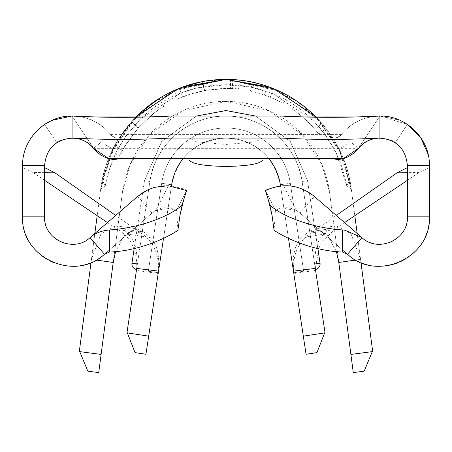 <?xml version="1.0" encoding="UTF-8"?>
<svg xmlns="http://www.w3.org/2000/svg" width="452" height="452" viewBox="0 0 452 452"><rect width="100%" height="100%" fill="white"/><g stroke="black" fill="none" stroke-linecap="round" stroke-linejoin="round"><path stroke-width="0.34" stroke-dasharray="2.26 1.69" d="M336.311 215.44L311.501 232.853L334.124 229.599L319.705 244.888L315.281 268.42L302.094 181.472L315.581 270.386C313.733 252.956 316.434 240.91 323.683 234.255L301.851 237.498C294.659 244.153 291.981 256.177 293.823 273.567L315.581 270.386L324.954 332.147L324.649 332.915L303.32 336.152L280.353 184.772A54.974 54.974 0 0 0 171.647 184.772L158.177 273.567C160.025 256.211 157.347 244.187 150.149 237.498L128.317 234.255C135.56 240.882 138.261 252.928 136.419 270.386L158.177 273.567L148.68 336.152L127.351 332.915L127.046 332.147L149.906 181.472C154.753 144.787 188.981 115.379 226 116.057C262.996 115.345 297.207 144.77 302.094 181.472L307.524 180.647L320.05 263.188A5.497 5.497 0 0 1 315.439 269.448L314.615 264.013L315.439 269.448A5.497 5.497 0 0 0 320.05 263.188L314.903 263.968M136.56 269.448L137.385 264.013L136.56 269.448A5.497 5.497 0 0 1 131.95 263.188L137.385 264.013L136.56 269.448L137.385 264.013L136.56 269.448L137.385 264.013L131.95 263.188A5.497 5.497 0 0 0 136.56 269.448M320.05 263.188L307.524 180.647L302.094 181.472L307.524 180.647L302.094 181.472L307.524 180.647L317.846 248.685M255.606 116.057L290.269 141.352L307.524 180.647L290.269 141.352L255.606 116.057L290.269 141.352L307.524 180.647L302.094 181.472L314.615 264.013L302.094 181.472A76.964 76.964 0 0 0 149.906 181.472L137.385 264.013L131.95 263.188L144.476 180.647L149.906 181.472L136.719 268.42C137.176 250.182 130.899 237.243 117.876 229.599L140.499 232.853L115.689 215.44M407.331 167.647C406.749 149.878 397.619 140.007 379.923 138.046L117.887 138.046L121.837 137.154L330.152 137.148C333.717 138.95 337.441 138.097 341.322 134.583A49.477 49.477 0 0 1 379.923 116.057L358.396 148.273L379.923 116.057A49.477 49.477 0 0 0 341.322 134.583A49.477 49.477 0 0 1 379.923 116.057A49.477 49.477 0 0 0 341.322 134.583A9.238 9.238 0 0 1 334.113 138.046L117.887 138.046A9.238 9.238 0 0 1 110.678 134.583A49.477 49.477 0 0 0 72.077 116.057L379.923 116.057A49.477 49.477 0 0 0 341.322 134.583C351.385 122.571 364.255 116.396 379.923 116.057L399.839 120.238L407.41 124.39L399.851 120.243L379.923 116.057L399.839 120.238L407.41 124.39L399.851 120.243L379.923 116.057A49.477 49.477 0 0 0 341.322 134.583A9.238 9.238 0 0 1 334.113 138.046L72.077 138.046A27.487 27.487 0 0 1 93.519 148.335A31.228 31.228 0 0 0 117.887 160.031L334.113 160.031A31.228 31.228 0 0 0 358.476 148.335C370.889 130.752 397.72 141.668 395.195 142.674C397.771 141.725 371.036 130.69 358.476 148.335C370.889 130.752 397.72 141.668 395.195 142.674C397.771 141.725 371.036 130.69 358.476 148.335L349.899 141.459L358.476 148.335A31.228 31.228 0 0 1 334.113 160.031A31.228 31.228 0 0 0 343.294 158.652M262.646 160.031L189.354 160.031L262.646 160.031M262.646 138.046L255.318 141.894L226 144.459L196.682 141.894L189.354 138.046L262.646 138.046L189.354 138.046M354.82 215.683L351.357 189.36A126.436 126.436 0 0 0 315.021 116.057L339.186 149.493L351.351 189.303C344.26 127.085 286.709 78.083 226 79.405C226 86.643 226 86.643 226 79.405C226 86.643 226 86.643 226 79.405C226 86.643 226 86.643 226 79.405C226 86.643 226 86.643 226 79.405C168.359 78.411 113.232 121.989 102.158 180.354L112.785 149.561L130.792 122.656L154.867 101.316L183.393 86.801M111.61 151.979L119.899 155.883C120.074 153.228 126.193 143.945 138.244 128.046C152.601 114.153 161.144 106.932 163.861 106.384L159.008 98.615C156.33 99.05 147.25 106.695 131.764 121.548C118.548 138.854 111.83 149.002 111.61 151.979C111.791 149.132 118.379 139.131 131.385 121.967L136.979 116.057L112.797 149.527L100.649 189.303C107.774 127.035 165.178 78.168 226 79.405C283.37 78.264 338.814 122 349.842 180.354L339.271 149.68L321.457 122.944L297.523 101.581L269.149 86.993M113.203 262.471L122.441 192.224A104.446 104.446 0 0 1 329.559 192.224L353.278 372.595L364.176 371.16L372.595 350.848L351.357 189.36L342.107 155.782L319.01 120.198L278.907 91.005L226 79.405L173.093 91.005L132.99 120.198L109.892 155.782L100.643 189.36L97.18 215.683M136.979 116.057A126.436 126.436 0 0 0 100.643 189.36L79.405 350.848L87.824 371.16L98.722 372.595L122.441 192.224L130.086 164.488L149.166 135.091L182.297 110.977L226 101.395L269.703 110.977L302.834 135.091L321.914 164.488L329.559 192.224L338.797 262.471M196.394 116.057L161.731 141.352L144.476 180.647L161.731 141.352L196.394 116.057L161.731 141.352L144.476 180.647L149.906 181.472A76.964 76.964 0 0 1 302.094 181.472A76.964 76.964 0 0 0 149.906 181.472A76.964 76.964 0 0 1 302.094 181.472A76.964 76.964 0 0 0 149.906 181.472A76.964 76.964 0 0 1 302.094 181.472A76.964 76.964 0 0 0 149.906 181.472L137.385 264.013L137.097 263.968M127.351 332.915L135.063 352.622L145.934 354.272L148.68 336.152M280.353 184.772L293.698 272.742L280.353 184.772A54.974 54.974 0 0 0 171.647 184.772C178.291 155.844 196.411 140.267 226 138.046C255.6 140.273 273.714 155.85 280.353 184.772A54.974 54.974 0 0 0 171.647 184.772A54.974 54.974 0 0 1 280.353 184.772L290.314 183.258L280.353 184.772A54.974 54.974 0 0 0 171.647 184.772L158.302 272.742L148.335 271.234L158.302 272.742L148.335 271.234L158.302 272.742L148.335 271.234L158.302 272.742L171.647 184.772L162.059 247.99M171.466 185.97L163.539 238.21L171.466 185.97M182.02 160.031A54.974 54.974 0 0 1 269.98 160.031A54.974 54.974 0 0 0 182.02 160.031M379.923 138.046L72.077 138.046A27.487 27.487 0 0 1 93.519 148.335A31.228 31.228 0 0 0 117.887 160.031L334.113 160.031A31.228 31.228 0 0 0 358.476 148.335M93.524 148.335A31.228 31.228 0 0 0 117.887 160.031L117.887 149.036L117.887 160.031L117.887 149.036L117.887 160.031L334.113 160.031L334.113 149.036A20.233 20.233 0 0 0 349.899 141.459A20.233 20.233 0 0 1 334.113 149.036A20.233 20.233 0 0 0 349.899 141.459A20.233 20.233 0 0 1 334.113 149.036L334.113 160.031L334.113 149.036L334.113 160.031L117.887 160.031A31.228 31.228 0 0 1 93.524 148.335C81.111 130.752 54.28 141.668 56.805 142.674C54.229 141.725 80.965 130.69 93.524 148.335L102.101 141.459L93.524 148.335C81.111 130.752 54.28 141.668 56.805 142.674C54.229 141.725 80.965 130.69 93.524 148.335L102.101 141.459L93.524 148.335A31.228 31.228 0 0 0 117.887 160.031A31.228 31.228 0 0 1 108.729 158.658M117.887 149.036L334.113 149.036L117.887 149.036A20.233 20.233 0 0 1 102.101 141.459A20.233 20.233 0 0 0 117.887 149.036L334.113 149.036L117.887 149.036A20.233 20.233 0 0 1 102.101 141.459A20.233 20.233 0 0 0 117.887 149.036M330.152 137.148L334.113 138.046L117.887 138.046L334.113 138.046A9.238 9.238 0 0 0 341.322 134.583A9.238 9.238 0 0 1 334.113 138.046A9.238 9.238 0 0 0 341.322 134.583A9.238 9.238 0 0 1 334.113 138.046L117.887 138.046A9.238 9.238 0 0 1 110.678 134.583A49.477 49.477 0 0 0 72.077 116.057L93.604 148.273L72.077 116.057L93.604 148.273L72.077 116.057L52.149 120.243L44.59 124.39L56.805 142.674L44.59 124.39M44.59 172.636L32.832 172.41L22.64 167.494C20.877 140.312 44.821 115.446 72.077 116.057C88.067 116.571 100.937 122.746 110.678 134.583A49.477 49.477 0 0 0 72.077 116.057A49.477 49.477 0 0 1 110.678 134.583A49.477 49.477 0 0 0 72.077 116.057A49.477 49.477 0 0 1 110.678 134.583L172.862 134.583L172.862 116.057L171.025 116.057M22.64 167.494L22.6 216.836A49.477 49.477 0 0 0 104.457 254.244L152.053 213.039L160.392 208.525L164.534 207.756L176.523 210.123L186.603 190.58C185.783 189.213 179.743 187.597 168.483 185.732L155.731 210.462L170.274 208.01L176.523 210.123L177.924 230.311M72.077 138.046C54.387 139.996 45.256 149.866 44.669 167.647M168.483 185.732A43.98 43.98 0 0 0 137.662 196.417L90.067 237.622A27.487 27.487 0 0 1 44.59 216.836L44.59 166.065M265.397 190.58L275.477 210.123L281.681 208.022L296.269 210.462L283.517 185.732C272.268 187.597 266.228 189.207 265.397 190.58L275.477 210.123C284.206 206.112 292.359 207.084 299.947 213.039L347.543 254.244A49.477 49.477 0 0 0 429.4 216.836L429.4 165.528L429.36 167.494L419.168 172.41L407.41 180.32M379.923 116.057L358.396 148.273L379.923 116.057L407.41 124.396L395.195 142.674L407.41 124.39M407.41 166.065L407.41 216.836A27.487 27.487 0 0 1 361.933 237.622L314.338 196.417L299.947 213.039L347.543 254.244L361.933 237.622M110.678 134.583A9.238 9.238 0 0 0 117.887 138.046A9.238 9.238 0 0 1 110.678 134.583A9.238 9.238 0 0 0 117.887 138.046A9.238 9.238 0 0 1 110.678 134.583C114.565 138.097 118.288 138.95 121.837 137.154M275.477 210.123L274.076 230.311M90.067 237.622L104.457 254.244L152.053 213.039A21.99 21.99 0 0 1 155.731 210.462M176.523 210.123L186.603 190.58M283.517 185.732A43.98 43.98 0 0 1 314.338 196.417M296.269 210.462A21.99 21.99 0 0 1 299.947 213.039M280.974 116.057L172.862 116.057M44.59 165.528L22.6 165.528L44.59 165.528M429.4 165.528L407.41 165.528L429.4 165.528M344.565 222.582L334.124 229.599M419.168 172.41L407.41 172.636M140.499 232.853C153.008 240.532 159.025 253.289 158.545 271.132M280.534 185.987L288.461 238.21M293.455 271.132C292.947 253.352 298.958 240.594 311.501 232.853M32.832 172.41L44.59 180.32M107.435 222.582L117.876 229.599M302.094 181.472L314.615 264.013L302.094 181.472M303.32 336.152L306.066 354.272L316.937 352.622L324.649 332.915M358.481 148.335A31.228 31.228 0 0 1 334.113 160.031A31.228 31.228 0 0 0 358.481 148.335L279.138 148.335L279.138 160.031M161.686 183.258L148.335 271.234L161.686 183.258L148.335 271.234L161.686 183.258L148.335 271.234L161.686 183.258L171.647 184.772L161.686 183.258A65.054 65.054 0 0 1 290.314 183.258A65.054 65.054 0 0 0 161.686 183.258A65.054 65.054 0 0 1 290.314 183.258L303.665 271.234L293.698 272.742L303.665 271.234L293.698 272.742L303.665 271.234L293.698 272.742L303.665 271.234L290.314 183.258A65.054 65.054 0 0 0 161.686 183.258A65.054 65.054 0 0 1 290.314 183.258L303.665 271.234L290.314 183.258A65.054 65.054 0 0 0 161.686 183.258M290.314 183.258L303.665 271.234L290.314 183.258M323.683 234.255L329.932 228.814L336.198 225.819L350.938 233.701L360.566 259.358L355.826 260.036M301.851 237.498L308.089 231.995L329.932 228.814M94.841 233.486L91.434 259.358L101.056 233.701L115.802 225.814L122.068 228.814L143.911 231.995L150.149 237.498M143.911 231.995L137.566 228.932L125.458 233.82L115.622 251.374M336.378 251.374L326.513 233.797L314.428 228.927L308.089 231.995M357.159 233.486L360.978 262.527M128.317 234.255L122.068 228.814M96.174 260.036L91.434 259.358L91.021 262.527M101.107 354.498L79.755 351.69M372.245 351.69L350.893 354.498M351.351 189.303L346.695 185.665L349.842 180.354L346.695 185.665L351.351 189.303M100.649 189.303L105.305 185.665L102.158 180.354L105.305 185.665L100.649 189.303M140.453 112.74L141.685 111.621M174.302 90.456L179.331 88.332L174.302 90.456L178.048 98.819C184.529 95.677 193.281 92.931 204.304 90.592C214.638 88.852 223.316 88.208 230.345 88.648L238.357 89.219C235.893 87.954 224.576 88.406 204.394 90.575C193.343 92.914 184.563 95.666 178.048 98.819L182.715 96.847L204.592 90.536C221.017 88.558 230.243 87.959 232.272 88.733C230.175 87.942 220.819 88.564 204.208 90.609C195.445 92.417 188.281 94.496 182.715 96.847L178.048 98.819L174.302 90.456C181.41 87.033 190.88 84.066 202.711 81.569L204.394 90.575M183.653 86.711L202.925 81.529L224.277 79.416M229.865 79.467L232.763 79.586C230.492 78.727 220.406 79.405 202.507 81.609C193.06 83.552 185.331 85.795 179.331 88.332L182.715 96.847L179.331 88.332M179.777 88.157L202.609 81.592L226.011 79.405M230.633 79.49L239.317 80.111C236.656 78.744 224.452 79.23 202.711 81.569M267.426 86.383L264.426 95.039L267.426 86.383A126.436 126.436 0 0 0 252.385 82.191A126.436 126.436 0 0 1 287.658 95.457L283.189 103.457A117.277 117.277 0 0 0 250.476 91.151A117.277 117.277 0 0 1 283.189 103.457L287.658 95.457M297.506 101.564L292.325 109.124L297.506 101.564A126.436 126.436 0 0 1 321.92 123.464A126.436 126.436 0 0 0 297.506 101.564A126.436 126.436 0 0 1 326.073 128.566L318.824 134.165A117.277 117.277 0 0 0 292.325 109.124A117.277 117.277 0 0 1 314.971 129.436L321.92 123.464L314.971 129.436A117.277 117.277 0 0 0 292.325 109.124A117.277 117.277 0 0 1 314.971 129.436L321.92 123.464L314.971 129.436A117.277 117.277 0 0 0 292.325 109.124A117.277 117.277 0 0 1 318.824 134.165L326.073 128.566A126.436 126.436 0 0 0 297.506 101.564A126.436 126.436 0 0 1 321.92 123.464A126.436 126.436 0 0 0 315.021 116.057M252.385 82.191L250.476 91.151L252.385 82.191M273.579 88.699L270.132 97.191L273.579 88.699M202.925 81.529L204.592 90.536M232.763 79.586L232.272 88.733M202.507 81.609L204.208 90.609M202.609 81.592L204.304 90.592M230.684 79.495L230.345 88.648M239.317 80.111L238.357 89.219M131.385 121.967L138.244 128.046M163.861 106.384C161.381 106.791 152.957 113.876 138.594 127.656C126.3 143.764 120.068 153.177 119.899 155.883M131.764 121.548L138.594 127.656M158.771 109.751C156.669 110.441 149.878 116.48 138.402 127.871C149.962 116.407 156.754 110.373 158.771 109.751L153.522 102.242C151.234 103.005 143.911 109.52 131.56 121.774C120.639 135.73 114.972 143.843 114.565 146.103C115.034 143.742 120.695 135.634 131.56 121.774C144.03 109.418 151.352 102.903 153.522 102.242M122.639 150.431C123.074 148.245 128.328 140.719 138.402 127.871C128.278 140.798 123.023 148.318 122.639 150.431L114.565 146.103M138.402 127.871L131.56 121.774L138.402 127.871M137.662 196.417L152.053 213.039M407.41 183.857L429.4 183.857M22.6 183.857L44.59 183.857M93.519 148.335L172.862 148.335L172.862 134.583L279.138 134.583L279.138 148.335L172.862 148.335L172.862 160.031M341.322 134.583L279.138 134.583L279.138 116.057M134.154 248.685L131.95 263.188M137.566 228.932L115.802 225.819M336.198 225.819L314.434 228.932M346.695 185.665C342.057 161.008 331.565 140.018 315.219 122.695C302.484 109.305 287.591 99.327 270.522 92.75L256.815 88.394C245.159 85.733 234.887 84.507 226 84.722C203.671 84.903 187.789 89.88 178.404 93.982C163.596 100.146 150.465 108.949 139.013 120.385L124.114 138.594C114.921 152.364 108.655 168.054 105.305 185.665L109.836 168.2L116.695 151.217L125.323 136.809L140.877 118.554L180.806 93.016L196.959 87.965L226 84.722L250.408 86.97L273.11 93.779L313.219 120.616L324.881 134.317L336.424 153.448L346.724 185.789"/><path stroke-width="0.68" d="M317.846 248.685L320.05 263.188A5.497 5.497 0 0 1 315.439 269.448M136.56 269.448A5.497 5.497 0 0 1 131.95 263.188L137.097 263.968M117.887 160.031L334.113 160.031L117.887 160.031L108.729 158.658A31.228 31.228 0 0 1 93.524 148.335L108.729 158.658L343.294 158.652A31.228 31.228 0 0 0 358.476 148.335M269.149 86.993L226 79.405L274.014 88.874L315.016 116.057A126.436 126.436 0 0 0 226 79.405L177.992 88.874L136.984 116.057L140.453 112.74M183.393 86.801L226 79.405A126.436 126.436 0 0 0 136.979 116.057M127.046 332.147L136.719 268.42L158.545 271.132L145.934 354.272L135.063 352.622L127.046 332.147M171.647 184.772L171.466 185.97L171.647 184.772A54.974 54.974 0 0 1 182.02 160.031A54.974 54.974 0 0 0 171.647 184.772M163.539 238.21L162.059 247.99L163.539 238.21M162.059 247.99L158.545 271.132M269.98 160.031A54.974 54.974 0 0 1 280.353 184.772A54.974 54.974 0 0 0 269.98 160.031M44.59 124.39L52.087 120.272L71.857 116.057L52.087 120.272L44.59 124.39L47.703 122.447L56.799 118.475M22.6 166.02L22.6 165.528C21.99 139.086 45.629 115.441 72.077 116.057L171.025 116.057C138.075 117.735 105.09 117.735 72.077 116.057L72.077 138.046C80.806 138.267 87.954 141.702 93.524 148.335M407.41 172.636L397.003 172.839L407.331 167.647L407.41 165.528L407.41 216.836L429.4 216.836L429.4 165.528C430.078 139.092 406.365 115.379 379.923 116.057L171.025 116.057L171.025 138.046C138.018 139.849 105.033 139.849 72.077 138.046C55.381 139.674 46.217 148.838 44.59 165.528L22.6 165.528L22.6 216.836L44.59 216.836L44.59 165.528L44.669 167.647L54.997 172.839L44.59 172.636M171.025 138.046L280.974 138.046C313.971 139.832 346.955 139.832 379.923 138.046C396.602 139.691 405.766 148.849 407.41 165.528L429.4 165.528L429.4 166.02M407.41 124.396L420.558 137.318L428.078 154.177M280.974 138.046L280.974 116.057C314.004 117.723 346.989 117.723 379.923 116.057L379.923 138.046C371.239 138.278 364.092 141.708 358.481 148.335L343.294 158.652L334.113 160.031M183.602 200.123L179.936 215.485L177.924 230.311C167.483 237.407 140.651 250.82 109.463 252.063L104.457 254.244L90.067 237.622C94.242 233.791 99.909 231.317 107.073 230.204L109.463 229.944C147.702 227.52 179.399 210.479 182.399 203.948L186.603 190.58L168.167 185.721L154.465 187.348L147.827 189.823L137.662 196.417L90.067 237.622C73.727 253.306 43.42 239.458 44.59 216.836M179.936 215.485L182.399 203.948M407.41 216.836C408.58 239.458 378.273 253.306 361.933 237.622L347.543 254.244L342.537 252.063C311.411 250.843 284.421 237.362 274.076 230.311L272.064 215.485L269.601 203.948L265.397 190.58C282.941 182.568 299.258 184.512 314.338 196.417L361.933 237.622L344.927 230.204L342.537 229.944C304.298 227.52 272.59 210.474 269.601 203.948M429.4 216.836C431.502 257.555 376.951 282.483 347.543 254.244M104.457 254.244C75.049 282.483 20.498 257.555 22.6 216.836M397.003 172.839L336.311 215.44M407.41 180.32L344.565 222.582M115.689 215.44L54.997 172.839M280.353 184.772L280.534 185.987M288.461 238.21L303.32 336.152L324.649 332.915L316.937 352.622L306.066 354.272L303.32 336.152M44.59 180.32L107.435 222.582M293.455 271.132L315.281 268.42L324.954 332.147L324.649 332.915M127.351 332.915L148.68 336.152M379.923 138.046A27.487 27.487 0 0 0 358.481 148.335A27.487 27.487 0 0 1 379.923 138.046M115.622 251.374L113.203 262.471L96.174 260.036M355.826 260.036L338.797 262.471L336.378 251.374M354.82 215.683L357.159 233.486M97.18 215.683L94.841 233.486M338.797 262.471L350.888 354.424L372.278 351.616L372.595 350.848L360.978 262.527M91.021 262.527L79.405 350.848L79.721 351.616L101.112 354.424L113.203 262.471M101.112 354.424L98.722 372.595L87.824 371.16L79.721 351.616M372.278 351.616L364.176 371.16L353.278 372.595L350.888 354.424M141.685 111.621L159.008 98.615M179.331 88.332L183.653 86.711M224.277 79.416L229.865 79.467M174.302 90.456L179.777 88.157M226.011 79.405L230.633 79.49M267.426 86.383A126.436 126.436 0 0 1 287.658 95.457M297.506 101.564A126.436 126.436 0 0 1 315.021 116.057M189.354 160.031C191.682 163.901 203.897 166.037 226 166.449C248.103 166.037 260.318 163.901 262.646 160.031M109.463 252.063L109.463 229.944M342.537 252.063L342.537 229.944M314.903 263.968L320.05 263.188M272.064 215.485L268.398 200.123M255.606 116.057L226 110.559L196.394 116.057L226 110.559L255.606 116.057L226 110.559L196.394 116.057M134.154 248.685L131.95 263.188"/></g></svg>

